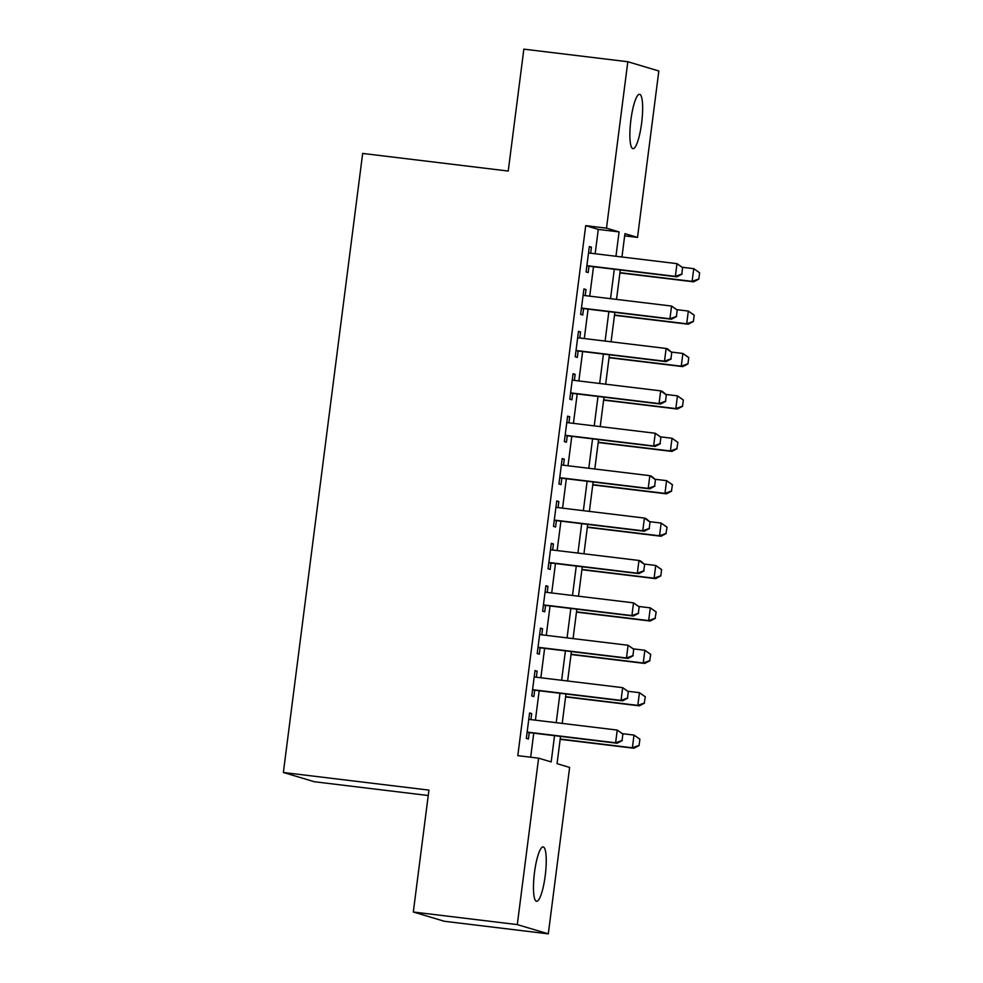 <?xml version="1.0" encoding="UTF-8"?>
<svg xmlns="http://www.w3.org/2000/svg" width="983" height="983" viewBox="0 0 983 983"><rect width="100%" height="100%" fill="white"/><g stroke="black" fill="none" stroke-linecap="round" stroke-linejoin="round"><path stroke-width="1.47" d="M534.494 872.511A27.377 5.517 -83.1 0 1 543.144 846.928A27.377 5.517 -83.1 0 1 545.221 875.706A27.377 5.517 -83.1 0 1 536.571 901.276A27.377 5.517 -83.1 0 1 534.494 872.511M630.902 119.877A27.377 5.517 -83.1 0 1 639.564 94.307A27.377 5.517 -83.1 0 1 641.629 123.084A27.377 5.517 -83.1 0 1 632.978 148.654A27.377 5.517 -83.1 0 1 630.902 119.877M428.232 795.517L314.376 781.743L283.362 772.491L362.666 153.434L508.236 171.054L523.853 49.15L627.818 61.732L658.831 70.985L637.512 237.407L624.942 233.659L621.956 256.993M624.66 235.846L637.512 237.407M560.543 736.39L557.054 763.68L569.624 767.428L548.305 933.85L517.291 924.598L538.61 758.176L551.18 761.923L554.547 735.665M517.291 924.598L413.315 912.015L444.328 921.268L548.305 933.85M530.918 719.617L531.692 713.572L529.591 712.945L526.335 738.393L528.424 739.019L529.247 732.605M536.349 677.226L537.123 671.18L535.022 670.553L531.766 695.989L533.855 696.615L534.678 690.201M541.78 634.821L542.555 628.776L540.453 628.149L537.197 653.584L539.298 654.211L540.109 647.797M547.212 592.417L547.986 586.372L545.884 585.745L542.628 611.193L544.729 611.807L545.54 605.405M552.643 550.013L553.417 543.968L551.316 543.341L548.059 568.788L550.161 569.415L550.971 563.001M558.074 507.609L558.848 501.563L556.747 500.949L553.49 526.384L555.592 527.011L556.415 520.597M563.505 465.217L564.279 459.172L562.178 458.545L558.922 483.98L561.023 484.607L561.846 478.193M568.936 422.813L569.71 416.767L567.609 416.141L564.353 441.588L566.454 442.203L567.277 435.801M574.367 380.409L575.141 374.363L573.052 373.737L569.784 399.184L571.885 399.811L572.708 393.397M579.798 338.005L580.572 331.959L578.483 331.345L575.215 356.78L577.316 357.407L578.139 350.992M585.229 295.613L586.003 289.567L583.914 288.941L580.646 314.376L582.747 315.002L583.57 308.588M595.157 253.749L598.278 229.395L585.708 225.648L517.808 755.657L538.61 758.176M530.673 757.217L533.744 733.146M535.416 720.17L539.176 690.754M540.847 677.766L544.619 648.35M546.278 635.362L550.05 605.946M551.709 592.958L555.481 563.542M557.14 550.566L560.912 521.137M562.571 508.162L566.343 478.746M568.002 465.758L571.774 436.341M573.433 423.354L577.205 393.937M578.864 380.949L582.636 351.533M584.295 338.557L588.067 309.141M589.726 296.153L593.499 266.737M590.66 253.209L591.434 247.163L589.345 246.536L586.077 271.972L588.178 272.598L589.001 266.184M413.315 912.015L428.932 790.111L283.362 772.491M585.708 225.648L606.499 228.154L627.818 61.732M615.96 256.268L619.081 231.914L606.499 228.154M556.206 722.689L559.978 693.261M561.637 680.285L565.409 650.869M567.068 637.881L570.84 608.465M572.499 595.477L576.271 566.061M577.93 553.073L581.703 523.656M583.361 510.681L587.134 481.265M588.792 468.277L592.565 438.86M594.236 425.872L597.996 396.456M599.667 383.468L603.427 354.052M605.098 341.076L608.858 311.648M610.529 298.672L614.289 269.256M620.298 269.981L616.525 299.397M614.854 312.385L611.094 341.801M609.423 354.777L605.663 384.193M603.992 397.181L600.232 426.597M598.561 439.585L594.801 469.002M593.13 481.989L589.37 511.406M587.699 524.381L583.939 553.81M582.268 566.786L578.495 596.202M576.837 609.19L573.064 638.606M571.406 651.594L567.633 681.01M565.975 693.986L562.202 723.414M598.278 229.395L619.081 231.914M589.296 246.905L591.434 247.163M583.865 289.297L586.003 289.567M578.434 331.701L580.572 331.959M573.003 374.105L575.141 374.363M567.572 416.509L569.71 416.767M562.141 458.914L564.279 459.172M556.71 501.305L558.848 501.563M551.279 543.71L553.417 543.968M545.835 586.114L547.986 586.372M540.404 628.518L542.555 628.776M534.973 670.91L537.123 671.18M529.542 713.314L531.692 713.572M681.809 274.036L682.62 267.683L681.809 274.036L675.358 276.37L676.869 276.825L586.863 265.926M588.522 252.95L676.992 263.653L675.358 276.37L586.888 265.668M682.62 267.683L676.992 263.653L682.866 267.757M676.869 276.825L682.055 274.11M619.917 272.905L693.629 281.826L692.13 281.371L693.752 268.654L682.288 267.265M699.38 272.672L693.752 268.654L699.638 272.746L698.815 279.111L699.638 272.746M619.954 272.635L692.13 281.371L698.569 279.037M698.815 279.111L693.629 281.826M676.378 316.44L677.189 310.075L676.378 316.44L669.927 318.775L671.438 319.229L581.42 308.33M583.091 295.355L671.561 306.057L669.927 318.775L581.457 308.072M677.189 310.075L671.561 306.057L677.434 310.149M671.438 319.229L676.623 316.514M670.934 358.844L671.758 352.479L670.934 358.844L664.496 361.179L666.007 361.633L575.989 350.734M577.66 337.747L666.13 348.461L664.496 361.179L576.026 350.476M671.758 352.479L666.13 348.461L667.641 348.904L672.003 352.553M666.007 361.633L671.192 358.918M665.503 401.236L666.327 394.883L665.503 401.236L659.065 403.583L660.576 404.025L570.558 393.139M572.229 380.151L660.699 390.865L659.065 403.583L570.595 392.868M666.327 394.883L660.699 390.865L662.198 391.308L666.572 394.957M660.576 404.025L665.761 401.322M660.072 443.64L660.895 437.288L660.072 443.64L653.634 445.987L655.145 446.429L565.127 435.53M566.798 422.555L655.268 433.257L653.634 445.987L565.164 435.272M660.895 437.288L655.268 433.257L661.141 437.361M655.145 446.429L660.33 443.714M614.486 315.297L688.198 324.23L686.699 323.776L688.321 311.058L676.857 309.67M693.949 315.076L688.321 311.058L694.207 315.15L693.384 321.515L694.207 315.15M614.522 315.039L686.699 323.776L693.138 321.441M693.384 321.515L688.198 324.23M609.055 357.701L682.767 366.622L681.256 366.18L682.89 353.462L671.426 352.074M688.518 357.48L682.89 353.462L688.776 357.554L687.953 363.919L688.776 357.554M609.091 357.443L681.256 366.18L687.707 363.845M687.953 363.919L682.767 366.622M603.623 400.106L677.336 409.026L675.825 408.584L677.459 395.854L665.995 394.466M683.087 399.884L677.459 395.854L683.345 399.958L682.521 406.311L683.345 399.958M603.66 399.848L675.825 408.584L682.276 406.237M682.521 406.311L677.336 409.026M598.192 442.51L671.905 451.43L670.394 450.976L672.028 438.258L660.564 436.87M677.656 442.276L672.028 438.258L677.901 442.362L676.845 448.641L677.901 442.362M598.229 442.239L670.394 450.976L676.845 448.641M677.09 448.715L671.905 451.43M654.641 486.044L655.464 479.679L654.641 486.044L648.202 488.379L649.714 488.834L559.696 477.935M561.367 464.959L649.837 475.661L648.202 488.379L559.732 477.677M655.464 479.679L649.837 475.661L651.336 476.116L655.71 479.765M649.714 488.834L654.899 486.118M592.761 484.914L666.474 493.835L664.963 493.38L666.597 480.662L655.133 479.274M672.225 484.68L666.597 480.662L672.47 484.754L671.414 491.045L672.47 484.754M592.798 484.644L664.963 493.38L671.414 491.045M671.659 491.119L666.474 493.835M649.21 528.449L650.033 522.084L649.21 528.449L642.771 530.783L644.283 531.238L554.265 520.339M555.936 507.351L644.406 518.066L642.771 530.783L554.301 520.081M650.033 522.084L644.406 518.066L645.905 518.508L650.279 522.157M644.283 531.238L649.468 528.522M587.33 527.306L661.043 536.239L659.532 535.784L661.166 523.067L649.702 521.678M666.793 527.085L661.166 523.067L667.039 527.158L665.982 533.45L667.039 527.158M587.355 527.048L659.532 535.784L665.982 533.45M666.228 533.523L661.043 536.239M643.779 570.853L644.602 564.488L643.779 570.853L637.34 573.187L638.852 573.63L548.833 562.743M550.492 549.755L638.962 560.47L637.34 573.187L548.87 562.473M644.602 564.488L638.962 560.47L640.474 560.912L644.848 564.561M638.852 573.63L644.037 570.926M581.899 569.71L655.612 578.631L654.1 578.188L655.735 565.458L644.27 564.07M661.362 569.489L655.735 565.458L661.608 569.562L660.797 575.915L661.608 569.562M581.924 569.452L654.1 578.188L660.551 575.841M660.797 575.915L655.612 578.631M638.348 613.245L639.159 606.892L638.348 613.245L631.909 615.591L633.421 616.034L543.402 605.147M545.061 592.159L633.531 602.862L631.909 615.591L543.439 604.877M639.159 606.892L633.531 602.862L639.417 606.966M633.421 616.034L638.606 613.318M576.468 612.114L650.181 621.035L648.669 620.58L650.304 607.863L638.827 606.474M655.931 611.893L650.304 607.863L656.177 611.967L655.108 618.246L656.177 611.967M576.493 611.844L648.669 620.58L655.108 618.246M655.366 618.319L650.181 621.035M632.917 655.649L633.728 649.296L632.917 655.649L626.478 657.983L627.99 658.438L537.971 647.539M539.63 634.563L628.1 645.266L626.478 657.983L538.008 647.281M633.728 649.296L628.1 645.266L633.986 649.37M627.99 658.438L633.175 655.722M571.037 654.518L644.75 663.439L643.238 662.984L644.873 650.267L633.396 648.878M650.5 654.285L644.873 650.267L650.746 654.359L649.677 660.65L650.746 654.359M571.062 654.248L643.238 662.984L649.677 660.65M649.935 660.723L644.75 663.439M627.486 698.053L628.297 691.688L627.486 698.053L621.047 700.388L622.558 700.842L532.54 689.943M534.199 676.955L622.669 687.67L621.047 700.388L532.577 689.685M628.297 691.688L622.669 687.67L628.555 691.762M622.558 700.842L627.744 698.127M565.606 696.91L639.319 705.843L637.807 705.389L639.442 692.671L627.965 691.282M645.069 696.689L639.442 692.671L645.315 696.763L644.246 703.054L645.315 696.763M565.63 696.652L637.807 705.389L644.246 703.054M644.504 703.128L639.319 705.843M622.055 740.457L622.866 734.092L622.055 740.457L615.616 742.792L617.115 743.246L527.109 732.347M528.768 719.359L617.238 730.074L615.616 742.792L527.146 732.077M622.866 734.092L617.238 730.074L623.124 734.166M617.115 743.246L622.3 740.531M560.163 739.314L633.888 748.235L632.376 747.793L634.01 735.075L622.534 733.687M639.638 739.093L634.01 735.075L639.884 739.167L639.073 745.532L639.884 739.167M560.199 739.056L632.376 747.793L638.815 745.446M639.073 745.532L633.888 748.235"/></g></svg>
